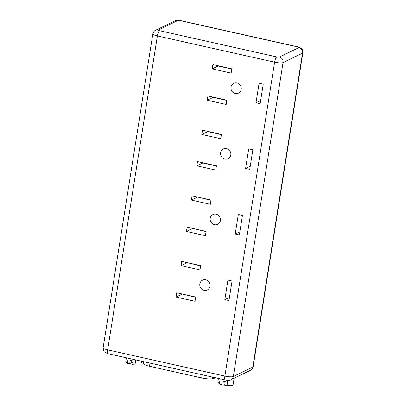 <?xml version="1.0" encoding="UTF-8"?>
<svg xmlns="http://www.w3.org/2000/svg" width="406" height="406" viewBox="0 0 406 406"><rect width="100%" height="100%" fill="white"/><g stroke="black" fill="none" stroke-linecap="round" stroke-linejoin="round"><path stroke-width="0.61" d="M241.189 89.371A5.435 5.09 64.2 0 1 238.464 93.126A5.435 5.09 64.2 0 1 233.069 92.411A5.435 5.09 64.2 0 1 231.014 87.092A5.435 5.09 64.2 0 1 233.739 83.337A5.435 5.09 64.2 0 1 239.134 84.057A5.435 5.09 64.2 0 1 241.189 89.371M230.796 154.98A5.435 5.09 64.2 0 1 228.07 158.741A5.435 5.09 64.2 0 1 222.676 158.02A5.435 5.09 64.2 0 1 220.62 152.707A5.435 5.09 64.2 0 1 223.346 148.946A5.435 5.09 64.2 0 1 228.74 149.667A5.435 5.09 64.2 0 1 230.796 154.98M220.407 220.595A5.435 5.09 64.2 0 1 217.677 224.351A5.435 5.09 64.2 0 1 212.287 223.635A5.435 5.09 64.2 0 1 210.227 218.316A5.435 5.09 64.2 0 1 212.952 214.561A5.435 5.09 64.2 0 1 218.347 215.276A5.435 5.09 64.2 0 1 220.407 220.595M199.838 283.931A5.435 5.09 -115.8 0 0 201.894 289.245A5.435 5.09 -115.8 0 0 207.288 289.965A5.435 5.09 -115.8 0 0 210.014 286.205A5.435 5.09 -115.8 0 0 207.958 280.891A5.435 5.09 -115.8 0 0 202.564 280.17A5.435 5.09 -115.8 0 0 199.838 283.931M223.117 382.924A3.334 0.7 -171 0 1 224.812 383L225.046 381.523M131.087 362.335A3.334 0.7 -171 0 1 132.787 362.406L133.021 360.934M128.184 358.224L127.362 363.416L129.641 363.923L130.214 360.305L133.234 360.98L132.66 364.598L134.939 365.111L135.761 359.919M141.532 361.213L140.948 364.887L134.939 365.111M131.371 360.564L130.935 363.299L129.641 363.923M234.125 378.214L232.978 385.477L226.969 385.7L224.685 385.187L225.259 381.569L222.244 380.894L221.671 384.512L219.387 384.005L220.209 378.813M210.374 204.325L211.049 200.051L192.094 195.814L191.419 200.087L210.374 204.325M205.406 235.688L206.081 231.415L187.13 227.172L186.45 231.445L205.406 235.688M239.357 234.957L242.453 215.403L238.312 214.48L235.211 234.029L239.357 234.957M228.964 300.572L232.059 281.018L227.918 280.089L224.822 299.643L228.964 300.572M199.98 269.939L200.655 265.666L181.705 261.423L181.025 265.697L199.98 269.939M195.012 301.298L195.692 297.03L176.737 292.787L176.062 297.06L195.012 301.298M245.605 168.419L249.746 169.348L252.842 149.794L248.7 148.865L245.605 168.419L250.248 166.181M255.998 102.804L260.139 103.733L263.235 84.179L259.094 83.255L255.998 102.804L260.642 100.566M196.844 165.836L215.799 170.073L216.474 165.805L197.519 161.563L196.844 165.836L202.777 162.973L216.439 166.029M207.238 100.221L226.188 104.464L226.868 100.191L207.913 95.953L207.238 100.221L213.17 97.359L226.832 100.419M201.812 134.472L220.762 138.715L221.443 134.442L202.487 130.199L201.812 134.472L207.745 131.61L221.407 134.665M212.201 68.863L231.156 73.1L231.831 68.827L212.881 64.59L212.201 68.863L218.139 65.995L231.796 69.056M143.638 361.685L143.364 363.441A9.15 1.913 9 0 0 149.499 366.268L201.68 377.945A9.15 1.913 9 0 0 212.505 378.676L215.921 377.854M127.362 363.416L125.789 361.497L126.373 357.818M226.969 385.7L227.827 380.29M219.387 384.005L217.819 382.087L218.403 378.407M221.671 384.512L222.965 383.888L223.396 381.153M182.03 293.969L195.656 297.253M181.995 294.198L176.062 297.06M186.999 262.606L200.62 265.889M186.963 262.834L181.025 265.697M229.466 297.405L224.822 299.643M239.855 231.79L235.211 234.029M192.424 228.36L206.045 231.643M192.383 228.583L186.45 231.445M197.387 196.996L211.013 200.28M197.352 197.22L191.419 200.087M298.852 47.649A2.06 0.431 9 0 0 297.578 46.903L180.35 20.676A2.06 0.431 9 0 0 177.767 20.559L158.304 29.953A2.06 0.431 9 0 0 159.583 30.699L276.811 56.926A2.06 0.431 9 0 0 279.394 57.043L298.852 47.649A4.684 4.39 -115.8 0 1 302.526 53.161L283.063 62.549A6.75 1.411 -171 0 1 274.608 62.169L157.381 35.941L107.656 349.876L224.883 376.103A6.75 1.411 9 0 0 233.338 376.489L252.801 367.1A6.75 1.411 9 0 0 253.146 366.74L302.871 52.8A6.75 1.411 -171 0 1 302.526 53.161L252.801 367.1A4.684 4.39 -115.8 0 1 250.451 370.338C250.629 370.272 252.466 369.551 253.146 366.74M159.583 30.699A4.684 1.325 -77.4 0 0 157.381 35.941A6.75 1.411 -171 0 1 152.854 33.85L103.129 347.79A6.75 1.411 9 0 0 107.656 349.876A4.684 1.325 -77.4 0 0 108.118 353.738L225.345 379.965A4.684 1.325 -77.4 0 1 224.883 376.103L274.608 62.169A4.684 1.325 -77.4 0 1 276.811 56.926M279.394 57.043A4.684 4.39 -115.8 0 1 283.063 62.549L233.338 376.489A4.684 4.39 -115.8 0 1 230.989 379.727L250.451 370.338M297.578 46.903A4.684 1.325 -77.4 0 1 297.882 46.857L300.638 47.928C302.008 49.299 302.693 48.832 302.871 52.8M180.35 20.676A4.684 1.325 -77.4 0 1 180.655 20.63L297.882 46.857M177.767 20.559A4.684 4.39 -115.8 0 0 175.011 20.863C177.468 20.178 179.35 20.102 180.655 20.63M158.304 29.953A4.684 4.39 -115.8 0 0 155.549 30.257L175.011 20.863M212.505 378.676L212.749 377.144M201.68 377.945L202.183 374.779M149.499 366.268L150.002 363.106M155.549 30.257C155.371 30.323 153.534 31.044 152.854 33.85M230.989 379.727C229.953 380.488 227.025 380.361 225.345 379.965M108.118 353.738L105.367 352.667C104.748 351.87 103.363 352.306 103.129 347.79"/></g></svg>
